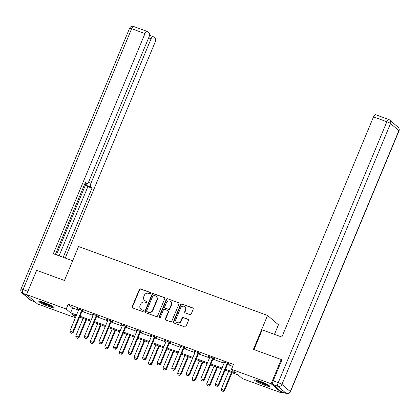 <?xml version="1.0" encoding="UTF-8"?>
<svg xmlns="http://www.w3.org/2000/svg" width="420" height="420" viewBox="0 0 420 420"><rect width="100%" height="100%" fill="white"/><g stroke="black" fill="none" stroke-linecap="round" stroke-linejoin="round"><path stroke-width="0.63" d="M150.717 293.36A0.724 0.677 -49.4 0 0 150.355 292.457L140.627 288.913A1.04 0.966 -49.4 0 0 139.314 289.532L132.185 306.668A1.04 0.966 -49.4 0 0 132.704 307.949L142.433 311.498A0.724 0.677 -49.4 0 0 143.178 310.28A0.724 0.677 -49.4 0 0 142.984 310.165L141.724 309.708A3.323 3.092 -49.4 0 1 140.065 305.592L140.658 304.164A3.323 3.092 -49.4 0 1 144.858 302.185L146.113 302.647A0.724 0.677 -49.4 0 0 146.864 301.429A0.724 0.677 -49.4 0 0 146.669 301.313L145.409 300.851A3.323 3.092 -49.4 0 1 143.75 296.741L144.344 295.312A3.323 3.092 -49.4 0 1 148.543 293.333L149.798 293.79A0.724 0.677 -49.4 0 0 150.717 293.36M150.68 292.724A0.724 0.677 -49.4 0 0 150.649 292.714L140.921 289.165A1.04 0.966 -49.4 0 0 139.608 289.784L132.478 306.92A1.04 0.966 -49.4 0 0 132.584 307.897M143.309 310.427A0.724 0.677 -49.4 0 0 143.278 310.417L141.724 309.708M146.995 301.576A0.724 0.677 -49.4 0 0 146.963 301.565L145.409 300.851M264.411 385.119A8.253 0.997 22.6 0 1 254.494 379.985A8.253 0.997 22.6 0 1 259.817 381.187A8.253 0.997 22.6 0 1 269.735 386.327A8.253 0.997 22.6 0 1 264.411 385.119M48.762 306.49A8.253 0.997 22.6 0 1 38.84 301.35A8.253 0.997 22.6 0 1 44.163 302.558A8.253 0.997 22.6 0 1 54.08 307.697A8.253 0.997 22.6 0 1 48.762 306.49M189.882 314.601A1.04 0.966 -49.4 0 0 191.195 313.981L193.195 309.178A1.04 0.966 -49.4 0 0 192.675 307.892L181.876 303.949A1.04 0.966 -49.4 0 0 180.563 304.568L173.428 321.704A1.04 0.966 -49.4 0 0 173.948 322.991L184.753 326.928A1.04 0.966 -49.4 0 0 186.065 326.314L188.48 320.502A1.04 0.966 -49.4 0 0 187.96 319.221L183.341 317.531A1.04 0.966 -49.4 0 0 182.028 318.15L180.826 321.032A2.777 2.583 -49.4 0 1 176.573 322.25A2.777 2.583 -49.4 0 1 175.928 319.247L180.626 307.965A2.777 2.583 -49.4 0 1 184.879 306.747A2.777 2.583 -49.4 0 1 185.525 309.75L184.742 311.63A1.04 0.966 -49.4 0 0 185.262 312.916L189.882 314.601M75.385 317.746L37.454 303.917L26.555 294.588L36.645 270.338L64.444 280.476L78.572 246.53L267.545 315.436L253.418 349.377L281.211 359.515L271.12 383.759L282.025 393.089L242.382 378.635L237.962 374.855L225.104 370.167M26.555 294.588L66.197 309.041L70.612 312.821L76.535 314.984M225.466 369.285L235.898 373.091L231.478 369.306L233.499 364.455L68.213 304.19L66.197 309.041M231.478 369.306L271.12 383.759M164.724 298.793A1.04 0.966 -49.4 0 0 164.204 297.507L153.4 293.57A1.04 0.966 -49.4 0 0 152.087 294.189L144.953 311.325A1.04 0.966 -49.4 0 0 145.472 312.606L156.277 316.549A1.04 0.966 -49.4 0 0 157.589 315.929L164.724 298.793M167.638 298.762L178.442 302.699A1.04 0.966 -49.4 0 1 178.962 303.986L171.827 321.121A1.04 0.966 -49.4 0 1 170.515 321.741L165.89 320.05A1.04 0.966 -49.4 0 1 165.37 318.769L168.263 311.819A1.04 0.966 -49.4 0 0 167.743 310.532L164.677 309.414A1.04 0.966 -49.4 0 0 163.364 310.034L160.356 317.268A0.724 0.677 -49.4 0 1 159.243 317.583A0.724 0.677 -49.4 0 1 159.075 316.801L166.325 299.376A1.04 0.966 -49.4 0 1 167.638 298.762L178.442 302.699M274.459 334.346L278.45 324.765L267.545 315.436M68.213 304.19L72.634 307.976L78.556 310.133M81.979 311.383L93.104 315.436M96.527 316.685L107.657 320.744M111.08 321.993L122.204 326.051M125.627 327.296L136.757 331.354M140.18 332.603L151.31 336.661M154.733 337.911L165.858 341.964M169.281 343.214L180.411 347.272M183.834 348.521L194.964 352.58M198.382 353.824L209.512 357.882M212.935 359.131L224.065 363.19M227.488 364.434L232.712 366.34M82.346 310.758L83.774 311.278L83.034 310.648L77.438 308.606L78.802 309.461M96.899 316.06L98.322 316.58L97.587 315.95L91.99 313.908L93.35 314.769M111.447 321.368L112.875 321.888L112.135 321.258L106.538 319.216L107.903 320.077M126 326.671L127.423 327.191L126.688 326.56L121.091 324.524L122.456 325.379M140.548 331.979L141.976 332.498L141.241 331.868L135.644 329.826L137.004 330.687M155.101 337.281L156.529 337.801L155.788 337.171L150.192 335.134L151.557 335.99M169.654 342.589L171.077 343.108L170.341 342.479L164.745 340.436L166.105 341.297M184.202 347.897L185.63 348.416L184.889 347.786L179.293 345.744L180.658 346.6M198.755 353.199L200.177 353.719L199.442 353.089L193.846 351.046L195.211 351.907M213.302 358.507L214.73 359.026L213.995 358.397L208.399 356.354L209.759 357.215M227.855 363.809L229.283 364.329L228.543 363.699L222.947 361.662L224.311 362.518M282.445 392.086L282.025 393.089M281.211 359.515L281.846 360.061M76.167 315.861L72.676 314.591L75.642 317.126M221.681 368.918L210.551 364.859M207.128 363.61L195.998 359.552M192.575 358.307L181.451 354.249M178.028 353L166.898 348.941M163.475 347.697L152.345 343.639M148.922 342.389L137.797 338.331M134.374 337.082L123.244 333.029M119.821 331.779L108.696 327.721M105.273 326.471L94.143 322.413M90.72 321.169L79.59 317.111M79.958 316.229L91.088 320.287M94.511 321.536L105.635 325.594M109.058 326.839L120.188 330.897M123.611 332.147L134.741 336.205M138.164 337.454L149.289 341.507M152.712 342.757L163.842 346.815M167.265 348.065L178.39 352.123M181.813 353.367L192.943 357.425M196.366 358.675L207.496 362.733M210.919 363.977L222.043 368.036M72.634 307.976L70.612 312.821M78.178 309.236L78.304 308.921M92.726 314.543L92.857 314.228M107.279 319.846L107.41 319.531M121.826 325.154L121.958 324.839M136.379 330.456L136.511 330.141M150.932 335.764L151.064 335.449M165.48 341.066L165.611 340.756M180.033 346.374L180.164 346.059M194.581 351.682L194.712 351.367M209.134 356.984L209.265 356.669M223.687 362.292L223.818 361.977M144.517 300.332L144.811 300.584A3.323 3.092 -49.4 0 0 145.703 301.103M140.831 309.188L141.125 309.44A3.323 3.092 -49.4 0 0 142.023 309.96M164.614 297.812A1.04 0.966 -49.4 0 0 164.498 297.759L153.694 293.822A1.04 0.966 -49.4 0 0 152.381 294.441L145.252 311.577A1.04 0.966 -49.4 0 0 145.357 312.554M153.851 295.27A0.724 0.677 -49.4 0 0 152.933 295.701L146.674 310.742A0.724 0.677 -49.4 0 0 147.037 311.645L148.365 312.128A3.323 3.092 -49.4 0 0 152.56 310.149L156.844 299.869A3.323 3.092 -49.4 0 0 155.179 295.754L153.851 295.27M146.843 311.53L147.137 311.782A0.724 0.677 -49.4 0 0 147.331 311.897L147.037 311.645M156.072 296.273L156.366 296.525A3.323 3.092 -49.4 0 1 157.138 300.121L152.854 310.401A3.323 3.092 -49.4 0 1 148.659 312.38L147.331 311.897M168.026 310.695L168.32 310.947A1.04 0.966 -49.4 0 1 168.562 312.07L165.669 319.022A1.04 0.966 -49.4 0 0 165.774 319.998M167.932 299.014A1.04 0.966 -49.4 0 0 166.619 299.628L159.369 317.053A0.724 0.677 -49.4 0 0 159.406 317.688M171.266 304.605A2.777 2.583 -49.4 0 0 170.625 301.602A2.777 2.583 -49.4 0 0 166.367 302.82L164.714 306.794A1.04 0.966 -49.4 0 0 165.233 308.081L168.299 309.199A1.04 0.966 -49.4 0 0 169.612 308.579L171.266 304.605L171.559 304.857A2.777 2.583 -49.4 0 0 170.919 301.854L170.625 301.602M164.955 307.918L165.249 308.17A1.04 0.966 -49.4 0 0 165.527 308.332L165.233 308.081M171.559 304.857L169.906 308.831A1.04 0.966 -49.4 0 1 168.593 309.451L165.527 308.332M184.879 306.747L185.173 306.999A2.777 2.583 -49.4 0 1 185.819 310.002L185.036 311.881A1.04 0.966 -49.4 0 0 185.141 312.863M176.573 322.25L176.867 322.502A2.777 2.583 -49.4 0 0 181.12 321.284L180.826 321.032M188.375 319.526A1.04 0.966 -49.4 0 0 188.255 319.473L183.635 317.782A1.04 0.966 -49.4 0 0 182.322 318.402L181.12 321.284M193.09 308.196A1.04 0.966 -49.4 0 0 192.974 308.144L182.17 304.201A1.04 0.966 -49.4 0 0 180.857 304.82L173.722 321.956A1.04 0.966 -49.4 0 0 173.833 322.938M83.108 318.392L75.742 336.089L78.54 337.108L85.906 319.41M77.537 338.305L76.141 337.79L77.627 338.378L78.54 337.108L79.07 337.559L86.531 319.641M75.742 336.089L76.141 337.79M77.627 338.378L79.07 337.559M70.245 332.75L71.731 333.333L70.245 332.75L69.851 331.044L78.729 309.708A1.06 0.987 -49.4 0 0 78.808 309.398L78.839 309.115M81.879 310.223L81.695 310.448A1.06 0.987 -49.4 0 0 81.527 310.727L72.65 332.062L73.18 332.519L71.731 333.333M82.572 310.475L82.226 310.905A1.06 0.987 -49.4 0 0 82.058 311.183L73.18 332.519M69.851 331.044L72.65 332.062L71.647 333.26M52.936 306.605A7.145 0.861 22.6 0 1 51.655 306.369A7.145 0.861 22.6 0 1 45.25 304.022A7.145 0.861 22.6 0 1 40.425 301.397M42.378 301.943A6.615 0.798 -157.4 0 0 51.172 305.603M39.748 301.266A8.2 0.987 -157.4 0 0 52.379 306.757A8.2 0.987 -157.4 0 0 53.508 306.994M268.59 385.235A7.145 0.861 22.6 0 1 267.309 384.998A7.145 0.861 22.6 0 1 260.904 382.657A7.145 0.861 22.6 0 1 256.079 380.026M258.032 380.572A6.615 0.798 -157.4 0 0 266.826 384.232M255.397 379.895A8.2 0.987 -157.4 0 0 268.028 385.387A8.2 0.987 -157.4 0 0 269.157 385.623M72.644 260.762L53.34 253.722L144.984 33.569L131.644 28.707L23.047 289.595L27.893 291.365M88.415 182.38L90.93 183.298L151.084 38.787L148.617 37.889M90.93 183.298A3.176 1.097 110 0 0 90.605 186.963L86.499 185.467A3.176 1.097 -70 0 1 86.305 183.53M63.194 257.318L91.99 188.15L90.605 186.963M65.242 258.064L155.09 42.221A3.176 1.097 110 0 0 155.416 38.551L153.179 36.635A3.176 1.097 110 0 0 153.053 36.561A3.176 1.097 110 0 0 151.084 38.787M85.113 183.062L86.74 183.661A3.176 1.097 110 0 0 86.867 183.734A3.176 1.097 110 0 0 88.835 181.503L148.99 36.997A3.176 1.097 110 0 0 149.315 33.332L147.079 31.416A3.176 1.097 110 0 0 146.953 31.343A3.176 1.097 110 0 0 144.984 33.569M86.74 183.661L85.36 182.474L55.388 254.473M56.422 254.846L86.132 183.466M59.089 255.822L87.885 186.648L86.499 185.467M87.885 186.648L91.99 188.15M253.979 349.587L262.185 329.873L281.867 337.05L373.506 116.891A3.176 1.097 -70 0 1 375.48 114.665L388.815 119.532A3.176 1.097 110 0 0 386.846 121.758L373.506 116.891M272.885 384.473L281.221 391.608L286.262 393.445L277.919 386.311L272.885 384.473A3.176 1.097 -70 0 1 273.21 380.809L281.894 359.956L281.61 359.856M286.382 393.519A3.176 3.176 0 0 0 290.404 391.755A3.176 0.383 -157.4 0 0 290.272 391.556L398.869 130.667L390.526 123.533L281.93 384.421L290.272 391.556A3.176 2.956 -49.4 0 1 286.262 393.445A3.176 1.097 110 0 0 286.382 393.519L281.348 391.681A3.176 1.097 -70 0 1 281.221 391.608M97.661 323.699L90.295 341.392L93.093 342.416L100.459 324.718M92.09 343.607L90.689 343.098L92.18 343.686L93.093 342.416L93.623 342.867L101.084 324.944M90.295 341.392L90.689 343.098M92.18 343.686L93.623 342.867M112.214 329.002L104.843 346.7L107.641 347.718L115.012 330.026M106.638 348.915L105.242 348.406L106.727 348.989L107.641 347.718L108.176 348.175L115.631 330.251M104.843 346.7L105.242 348.406M106.727 348.989L108.176 348.175M84.798 338.053L86.284 338.641L84.798 338.053L84.399 336.352L93.282 315.01A1.06 0.987 -49.4 0 0 93.361 314.701L93.387 314.423M96.432 315.53L96.248 315.756A1.06 0.987 -49.4 0 0 96.08 316.034L87.197 337.37L87.728 337.822L86.284 338.641M97.125 315.782L96.779 316.207A1.06 0.987 -49.4 0 0 96.611 316.486L87.728 337.822M84.399 336.352L87.197 337.37L86.195 338.567M99.346 343.361L100.837 343.949L99.346 343.361L98.952 341.654L107.835 320.318A1.06 0.987 -49.4 0 0 107.914 320.008L107.94 319.725M110.98 320.833L110.796 321.058A1.06 0.987 -49.4 0 0 110.633 321.337L101.75 342.678L102.281 343.13L100.837 343.949M111.673 321.09L111.326 321.515A1.06 0.987 -49.4 0 0 111.164 321.794L102.281 343.13M98.952 341.654L101.75 342.678L100.748 343.87M126.761 334.31L119.395 352.002L122.194 353.026L129.56 335.328M121.191 354.218L119.789 353.708L121.28 354.296L122.194 353.026L122.724 353.477L130.184 335.559M119.395 352.002L119.789 353.708M121.28 354.296L122.724 353.477M141.314 339.612L133.948 357.31L136.747 358.328L144.113 340.636M135.744 359.525L134.342 359.016L135.828 359.599L136.747 358.328L137.277 358.785L144.737 340.862M133.948 357.31L134.342 359.016M135.828 359.599L137.277 358.785M155.862 344.92L148.496 362.612L151.294 363.636L158.66 345.938M150.292 364.828L148.895 364.319L150.381 364.906L151.294 363.636L151.825 364.088L159.285 346.169M148.496 362.612L148.895 364.319M150.381 364.906L151.825 364.088M113.899 348.663L115.385 349.251L113.899 348.663L113.5 346.962L122.383 325.626A1.06 0.987 -49.4 0 0 122.462 325.316L122.493 325.033M125.533 326.141L125.349 326.366A1.06 0.987 -49.4 0 0 125.181 326.644L116.298 347.981L116.834 348.437L115.385 349.251M126.226 326.393L125.879 326.818A1.06 0.987 -49.4 0 0 125.711 327.096L116.834 348.437M113.5 346.962L116.298 347.981L115.295 349.178M128.447 353.971L129.938 354.559L128.447 353.971L128.053 352.264L136.936 330.929A1.06 0.987 -49.4 0 0 137.015 330.619L137.041 330.335M140.081 331.448L139.897 331.674A1.06 0.987 -49.4 0 0 139.734 331.952L130.851 353.288L131.381 353.74L129.938 354.559M140.779 331.7L140.432 332.125A1.06 0.987 -49.4 0 0 140.264 332.404L131.381 353.74M128.053 352.264L130.851 353.288L129.848 354.48M143 359.279L144.485 359.861L143 359.279L142.606 357.572L151.484 336.236A1.06 0.987 -49.4 0 0 151.562 335.927L151.594 335.643M154.634 336.751L154.45 336.977A1.06 0.987 -49.4 0 0 154.282 337.255L145.404 358.591L145.934 359.048L144.485 359.861M155.327 337.003L154.98 337.433A1.06 0.987 -49.4 0 0 154.812 337.712L145.934 359.048M142.606 357.572L145.404 358.591L144.401 359.788M170.415 350.228L163.049 367.92L165.847 368.939L173.213 351.246M164.845 370.135L163.443 369.626L164.934 370.209L165.847 368.939L166.378 369.395L173.838 351.472M163.049 367.92L163.443 369.626M164.934 370.209L166.378 369.395M157.553 364.581L159.038 365.169L157.553 364.581L157.153 362.875L166.036 341.539A1.06 0.987 -49.4 0 0 166.115 341.229L166.142 340.945M169.186 342.058L169.003 342.284A1.06 0.987 -49.4 0 0 168.835 342.562L159.952 363.899L160.482 364.35L159.038 365.169M169.88 342.31L169.533 342.736A1.06 0.987 -49.4 0 0 169.365 343.014L160.482 364.35M157.153 362.875L159.952 363.899L158.949 365.09M184.968 355.53L177.602 373.228L180.401 374.246L187.766 356.548M179.393 375.443L177.996 374.929L179.482 375.517L180.401 374.246L180.931 374.698L188.391 356.78M177.602 373.228L177.996 374.929M179.482 375.517L180.931 374.698M172.1 369.889L173.591 370.471L172.1 369.889L171.707 368.183L180.59 346.846A1.06 0.987 -49.4 0 0 180.668 346.537L180.695 346.253M183.734 347.361L183.55 347.587A1.06 0.987 -49.4 0 0 183.388 347.865L174.505 369.201L175.035 369.658L173.591 370.471M184.427 347.613L184.081 348.044A1.06 0.987 -49.4 0 0 183.918 348.322L175.035 369.658M171.707 368.183L174.505 369.201L173.502 370.398M199.516 360.838L192.15 378.53L194.948 379.554L202.314 361.856M193.946 380.746L192.549 380.237L194.035 380.825L194.948 379.554L195.478 380.006L202.939 362.082M192.15 378.53L192.549 380.237M194.035 380.825L195.478 380.006M186.653 375.191L188.139 375.779L186.653 375.191L186.26 373.49L195.137 352.154A1.06 0.987 -49.4 0 0 195.216 351.839L195.248 351.561M198.287 352.669L198.103 352.894A1.06 0.987 -49.4 0 0 197.935 353.173L189.058 374.509L189.588 374.96L188.139 375.779M198.98 352.921L198.634 353.346A1.06 0.987 -49.4 0 0 198.466 353.624L189.588 374.96M186.26 373.49L189.058 374.509L188.05 375.706M214.069 366.14L206.703 383.838L209.501 384.856L216.867 367.164M208.499 386.054L207.097 385.544L208.583 386.127L209.501 384.856L210.032 385.313L217.492 367.39M206.703 383.838L207.097 385.544M208.583 386.127L210.032 385.313M201.206 380.499L202.692 381.087L201.206 380.499L200.807 378.793L209.69 357.457A1.06 0.987 -49.4 0 0 209.769 357.147L209.795 356.864M212.84 357.971L212.657 358.197A1.06 0.987 -49.4 0 0 212.489 358.475L203.606 379.817L204.136 380.268L202.692 381.087M213.533 358.229L213.187 358.654A1.06 0.987 -49.4 0 0 213.019 358.932L204.136 380.268M200.807 378.793L203.606 379.817L202.603 381.008M228.617 371.448L221.251 389.141L224.049 390.164L231.415 372.467M223.046 391.356L221.65 390.847L223.136 391.435L224.049 390.164L224.579 390.616L232.04 372.697M221.251 389.141L221.65 390.847M223.136 391.435L224.579 390.616M215.754 385.807L217.24 386.389L215.754 385.807L215.36 384.101L224.238 362.764A1.06 0.987 -49.4 0 0 224.317 362.455L224.348 362.171M227.388 363.279L227.204 363.505A1.06 0.987 -49.4 0 0 227.036 363.783L218.159 385.119L218.689 385.576L217.24 386.389M228.081 363.531L227.734 363.962A1.06 0.987 -49.4 0 0 227.572 364.235L218.689 385.576M215.36 384.101L218.159 385.119L217.156 386.316M150.649 292.714L150.355 292.457M143.278 310.417L142.984 310.165M146.963 301.565L146.669 301.313M132.478 306.92L132.185 306.668M139.608 289.784L139.314 289.532M140.921 289.165L140.627 288.913M145.252 311.577L144.953 311.325M152.381 294.441L152.087 294.189M153.694 293.822L153.4 293.57M164.498 297.759L164.204 297.507M148.659 312.38L148.365 312.128M152.854 310.401L152.56 310.149M157.138 300.121L156.844 299.869M165.669 319.022L165.37 318.769M168.562 312.07L168.263 311.819M159.369 317.053L159.075 316.801M166.619 299.628L166.325 299.376M168.593 309.451L168.299 309.199M169.906 308.831L169.612 308.579M185.036 311.881L184.742 311.63M185.819 310.002L185.525 309.75M182.322 318.402L182.028 318.15M183.635 317.782L183.341 317.531M188.255 319.473L187.96 319.221M173.722 321.956L173.428 321.704M180.857 304.82L180.563 304.568M182.17 304.201L181.876 303.949M192.974 308.144L192.675 307.892M81.527 310.727L82.058 311.183M81.695 310.448L82.226 310.905M26.696 294.709L22.722 293.26L31.059 300.394L35.038 301.849M133.618 26.481A3.176 3.176 0 0 0 129.596 28.245A3.176 0.383 -157.4 0 1 131.644 28.707A3.176 1.097 -70 0 1 133.618 26.481L146.953 31.343M31.185 300.468A3.176 1.097 -70 0 1 31.059 300.394A3.176 2.956 -49.4 0 1 30.209 299.901A3.176 3.176 0 0 0 31.185 300.468L35.096 301.896M21 289.133A3.176 3.176 0 0 0 21.866 292.761A3.176 2.956 130.6 0 0 22.722 293.26A3.176 1.097 -70 0 1 23.047 289.595A3.176 0.383 -157.4 0 0 21 289.133L129.596 28.245M273.21 380.809L278.25 382.646L386.846 121.758A3.176 0.383 -157.4 0 1 390.526 123.533A3.176 2.956 -49.4 0 0 389.792 120.099L398.134 127.239A3.176 2.956 130.6 0 1 398.869 130.667A3.176 0.383 -157.4 0 1 399 130.867A3.176 3.176 0 0 0 398.134 127.239M388.941 119.606A3.176 1.097 110 0 0 388.815 119.532A3.176 3.176 0 0 1 389.792 120.099M278.25 382.646A3.176 1.097 110 0 0 277.919 386.311A3.176 2.956 130.6 0 0 281.93 384.421A3.176 0.383 -157.4 0 0 278.25 382.646M96.08 316.034L96.611 316.486M96.248 315.756L96.779 316.207M110.633 321.337L111.164 321.794M110.796 321.058L111.326 321.515M125.181 326.644L125.711 327.096M125.349 326.366L125.879 326.818M139.734 331.952L140.264 332.404M139.897 331.674L140.432 332.125M154.282 337.255L154.812 337.712M154.45 336.977L154.98 337.433M168.835 342.562L169.365 343.014M169.003 342.284L169.533 342.736M183.388 347.865L183.918 348.322M183.55 347.587L184.081 348.044M197.935 353.173L198.466 353.624M198.103 352.894L198.634 353.346M212.489 358.475L213.019 358.932M212.657 358.197L213.187 358.654M227.036 363.783L227.572 364.235M227.204 363.505L227.734 363.962M30.209 299.901L21.866 292.761M86.867 183.734L85.103 183.089M153.053 36.561L149.51 35.27M290.404 391.755L399 130.867"/></g></svg>
